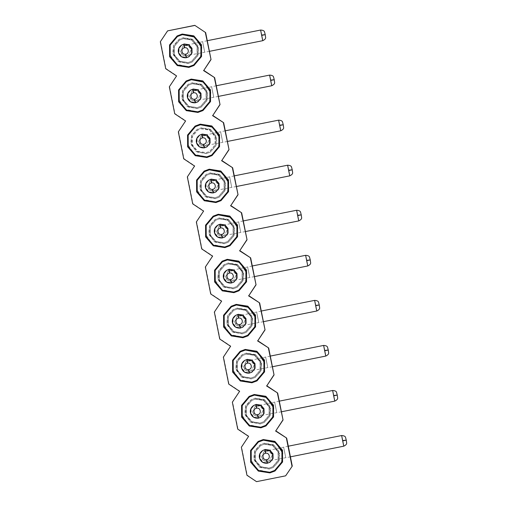 <?xml version="1.0" encoding="UTF-8"?>
<svg xmlns="http://www.w3.org/2000/svg" width="507" height="507" viewBox="0 0 507 507"><rect width="100%" height="100%" fill="white"/><g stroke="black" fill="none" stroke-linecap="round" stroke-linejoin="round"><path stroke-width="0.38" stroke-dasharray="2.54 1.9" d="M256.536 481.65L247.213 475.116L241.617 447.085L248.855 436.235L237.998 428.992L232.612 402.032L239.849 391.176L228.999 383.938L223.612 356.979L230.85 346.123L219.994 338.885L214.607 311.925L221.844 301.069L210.988 293.832L205.601 266.866L212.845 256.016L201.989 248.772L196.602 221.812L203.839 210.956L192.983 203.719L187.596 176.759L194.834 165.903L183.984 158.666L178.597 131.7L185.835 120.85L174.978 113.606L169.592 86.646L176.829 75.79L165.979 68.553L160.586 41.593L167.83 30.737M285.885 475.686L256.796 481.504M193.985 65.485L201.596 56.473L201.526 44.73L193.87 35.832L182.273 34.013L177.146 35.94M203.015 110.526L210.595 101.527L210.532 89.783L202.87 80.886L191.272 79.073L186.145 80.993M212.015 155.579L219.601 146.58L219.531 134.843L211.875 125.945L200.278 124.126L195.151 126.053M221.02 200.633L228.6 191.633L228.537 179.896L220.881 170.998L209.277 169.18L204.15 171.106M230.02 245.692L237.606 236.693L237.536 224.95L229.88 216.052L218.283 214.239L213.155 216.159M239.025 290.745L246.605 281.746L246.541 270.009L238.886 261.105L227.282 259.292L222.155 261.219M248.024 335.799L255.61 326.8L255.547 315.062L247.885 306.165L236.287 304.346L231.16 306.272M257.03 380.858L264.616 371.859L264.546 360.116L256.891 351.218L245.293 349.399L240.166 351.326M266.004 425.924L273.615 416.912L273.552 405.169L265.89 396.271L254.292 394.459L249.165 396.379M275.035 470.965L282.621 461.966L282.551 450.229L274.895 441.331L263.298 439.512L258.196 441.42M188.382 63.432L192.318 61.962L198.142 55.029L198.091 45.972L192.185 39.109L183.242 37.708L179.307 39.185L173.476 46.112L173.527 55.168L179.434 62.031L188.382 63.432M197.381 108.485L201.317 107.015L207.148 100.082L207.097 91.032L201.19 84.168L192.242 82.768L188.306 84.238L182.482 91.165L182.533 100.221L188.439 107.085L197.381 108.485M206.387 153.539L210.323 152.068L216.147 145.141L216.096 136.085L210.19 129.222L201.247 127.821L197.312 129.291L191.481 136.225L191.532 145.281L197.438 152.144L206.387 153.539M215.386 198.598L219.322 197.122L225.152 190.195L225.102 181.138L219.195 174.275L210.247 172.874L206.317 174.351L200.487 181.278L200.538 190.334L206.444 197.198L215.386 198.598M224.392 243.652L228.327 242.181L234.158 235.248L234.107 226.198L228.201 219.335L219.252 217.934L215.317 219.404L209.486 226.331L209.537 235.387L215.443 242.251L224.392 243.652M233.397 288.705L237.327 287.235L243.157 280.308L243.107 271.251L237.2 264.388L228.258 262.987L224.322 264.458L218.492 271.391L218.542 280.441L224.449 287.304L233.397 288.705M242.397 333.764L246.332 332.288L252.163 325.361L252.112 316.305L246.206 309.441L237.257 308.041L233.321 309.517L227.497 316.444L227.548 325.5L233.454 332.364L242.397 333.764M251.402 378.818L255.338 377.347L261.162 370.414L261.111 361.358L255.205 354.494L246.263 353.1L242.327 354.57L236.496 361.497L236.547 370.554L242.454 377.417L251.402 378.818M260.402 423.871L264.337 422.401L270.168 415.474L270.117 406.418L264.21 399.554L255.262 398.153L251.326 399.624L245.502 406.557L245.553 415.607L251.459 422.47L260.402 423.871M269.407 468.931L273.343 467.454L279.167 460.527L279.116 451.471L273.21 444.607L264.267 443.207L260.332 444.677L254.501 451.61L254.552 460.667L260.459 467.53L269.407 468.931M183.122 37.778L192.971 39.73L198.554 48.07L197.717 55.871L192.197 62.025L188.262 63.495L178.413 61.55L172.83 53.21L173.667 45.402L179.186 39.248L183.122 37.778L179.174 39.261L173.654 45.415L172.817 53.216L178.407 61.556L188.249 63.508L192.185 62.031L197.705 55.878L198.541 48.076L192.958 39.736L183.109 37.784M192.128 82.831L201.97 84.783L207.553 93.123L206.723 100.925L201.203 107.078L197.267 108.555L187.419 106.603L181.836 98.263L182.672 90.461L188.192 84.308L192.128 82.831L188.179 84.314L182.659 90.468L181.823 98.269L187.406 106.609L197.255 108.561L201.19 107.091L206.71 100.937L207.54 93.13L201.957 84.789L192.115 82.837M201.127 127.891L210.975 129.836L216.559 138.177L215.722 145.984L210.202 152.138L206.267 153.608L196.424 151.656L190.841 143.316L191.671 135.515L197.191 129.361L201.127 127.891L197.179 129.367L191.659 135.521L190.828 143.323L196.412 151.669L206.254 153.615L210.19 152.144L215.709 145.991L216.546 138.189L210.963 129.843L201.114 127.897M210.132 172.944L219.981 174.896L225.564 183.236L224.728 191.038L219.208 197.191L215.272 198.662L205.424 196.716L199.84 188.376L200.677 180.568L206.197 174.414L210.132 172.944L206.184 174.421L200.664 180.574L199.828 188.382L205.411 196.722L215.26 198.668L219.195 197.198L224.715 191.044L225.552 183.242L219.968 174.902L210.12 172.95M219.132 217.997L228.98 219.949L234.564 228.289L233.727 236.091L228.207 242.245L224.271 243.721L214.429 241.769L208.846 233.429L209.683 225.628L215.202 219.474L219.132 217.997L215.19 219.48L209.67 225.634L208.833 233.435L214.417 241.776L224.259 243.728L228.194 242.251L233.714 236.097L234.551 228.296L228.968 219.956L219.119 218.004M228.137 263.057L237.986 265.003L243.569 273.343L242.733 281.151L237.213 287.304L233.277 288.775L223.429 286.823L217.845 278.482L218.682 270.681L224.202 264.527L228.137 263.057M237.143 308.11L246.985 310.056L252.568 318.402L251.738 326.204L246.212 332.358L242.283 333.828L232.434 331.882L226.851 323.536L227.687 315.734L233.207 309.581L237.143 308.11M246.142 353.164L255.991 355.115L261.574 363.456L260.737 371.257L255.217 377.411L251.282 378.887L241.44 376.935L235.85 368.595L236.687 360.788L242.207 354.634L246.142 353.164M255.148 398.217L264.99 400.169L270.573 408.509L269.743 416.31L264.223 422.47L260.287 423.941L250.439 421.989L244.856 413.649L245.692 405.847L251.212 399.693L255.148 398.217L251.199 399.7L245.68 405.853L244.843 413.655L250.426 421.995L260.275 423.947L264.21 422.477L269.73 416.323L270.561 408.515L264.977 400.175L255.135 398.229M264.147 443.276L273.995 445.222L279.579 453.562L278.742 461.37L273.222 467.524L269.287 468.994L259.445 467.042L253.861 458.702L254.691 450.9L260.211 444.747L264.147 443.276L260.205 444.753L254.679 450.907L253.849 458.708L259.432 467.055L269.274 469L273.21 467.53L278.73 461.376L279.566 453.575L273.983 445.228L264.134 443.283M177.482 36.472L170.593 44.16L169.547 53.9L176.518 64.307L188.807 66.74L193.725 64.902M186.487 81.532L179.592 89.213L178.553 98.954L185.524 109.366L197.812 111.8L202.724 109.962M195.487 126.585L188.598 134.266L187.552 144.007L194.523 154.42L206.818 156.853L211.73 155.015M204.492 171.639L197.603 179.32L196.558 189.06L203.529 199.473L215.817 201.906L220.729 200.069M213.491 216.698L206.603 224.379L205.563 234.12L212.528 244.532L224.823 246.966L229.734 245.128M222.497 261.751L215.608 269.432L214.562 279.173L221.534 289.586L233.822 292.019L238.734 290.181M231.503 306.805L224.607 314.486L223.568 324.227L230.539 334.639L242.828 337.073L247.739 335.235M240.502 351.858L233.613 359.545L232.567 369.286L239.538 379.692L251.833 382.132L256.745 380.288M249.507 396.918L242.612 404.599L241.573 414.339L248.544 424.752L260.832 427.186L265.744 425.348M258.507 441.971L251.618 449.652L250.578 459.393L257.543 469.805L269.838 472.239L274.75 470.401M188.103 62.602L191.766 61.233L197.191 54.781L197.147 46.352L191.646 39.958L183.319 38.659L179.655 40.028L174.224 46.479L174.275 54.908L179.77 61.296L188.103 62.602M197.103 107.655L200.766 106.286L206.197 99.835L206.146 91.406L200.645 85.018L192.318 83.712L188.655 85.081L183.23 91.533L183.274 99.961L188.775 106.356L197.103 107.655L200.867 106.229L206.298 99.778L206.248 91.349L200.747 84.954L192.419 83.655L188.756 85.024L183.331 91.475L183.376 99.904L188.877 106.299L197.204 107.598M206.108 152.715L209.771 151.34L215.196 144.888L215.152 136.459L209.651 130.071L201.323 128.765L197.66 130.134L192.229 136.586L192.28 145.021L197.781 151.409L206.108 152.715L209.873 151.282L215.298 144.831L215.253 136.402L209.752 130.014L201.425 128.708L197.762 130.077L192.33 136.529L192.381 144.958L197.882 151.352L206.21 152.658M215.107 197.768L218.77 196.399L224.202 189.948L224.151 181.512L218.656 175.124L210.323 173.819L206.66 175.194L201.235 181.645L201.285 190.074L206.78 196.463L215.107 197.768L218.872 196.342L224.303 189.891L224.252 181.455L218.758 175.067L210.424 173.762L206.761 175.137L201.336 181.588L201.387 190.017L206.881 196.405L215.209 197.711M224.113 242.821L227.776 241.452L233.201 235.001L233.157 226.572L227.656 220.177L219.328 218.878L215.665 220.247L210.24 226.699L210.285 235.128L215.786 241.522L224.113 242.821L227.877 241.395L233.302 234.944L233.258 226.515L227.757 220.12L219.43 218.821L215.767 220.19L210.342 226.642L210.386 235.071L215.887 241.459L224.214 242.764M233.119 287.881L236.782 286.506L242.207 280.054L242.156 271.625L236.661 265.237L228.334 263.932L224.664 265.3L219.239 271.752L219.29 280.187L224.785 286.575L233.119 287.881L236.883 286.449L242.308 279.997L242.257 271.568L236.763 265.18L228.435 263.874L224.766 265.243L219.341 271.695L219.392 280.124L224.886 286.518L233.22 287.818M242.118 332.934L245.781 331.565L251.212 325.114L251.161 316.679L245.661 310.29L237.333 308.985L233.67 310.36L228.245 316.812L228.289 325.241L233.79 331.629L242.118 332.934M251.123 377.988L254.787 376.619L260.211 370.167L260.167 361.738L254.666 355.344L246.339 354.044L242.676 355.413L237.244 361.865L237.295 370.294L242.796 376.682L251.123 377.988M260.123 423.041L263.786 421.672L269.217 415.22L269.166 406.791L263.672 400.403L255.338 399.098L251.675 400.467L246.25 406.918L246.294 415.347L251.795 421.742L260.123 423.041M269.128 468.1L272.791 466.725L278.216 460.274L278.172 451.845L272.671 445.457L264.343 444.151L260.68 445.52L255.255 451.971L255.3 460.407L260.801 466.795L269.128 468.1M188.205 62.545L191.868 61.176L197.293 54.724L197.248 46.289L191.747 39.901L183.42 38.595L179.757 39.971L174.326 46.422L174.376 54.851L179.871 61.239L188.205 62.545M242.219 332.877L245.882 331.502L251.314 325.05L251.263 316.622L245.762 310.233L237.434 308.928L233.771 310.297L228.346 316.748L228.391 325.183L233.892 331.572L242.219 332.877M251.225 377.93L254.888 376.562L260.313 370.11L260.268 361.675L254.768 355.287L246.44 353.981L242.777 355.356L237.346 361.808L237.396 370.237L242.897 376.625L251.225 377.93M260.224 422.984L263.887 421.615L269.318 415.163L269.268 406.734L263.773 400.34L255.439 399.041L251.776 400.41L246.351 406.861L246.396 415.29L251.897 421.685L260.224 422.984M269.23 468.043L272.893 466.668L278.318 460.217L278.273 451.788L272.772 445.399L264.445 444.094L260.782 445.463L255.357 451.914L255.401 460.35L260.902 466.738L269.23 468.043M188.959 56.689L186.899 57.462L182.235 56.74L179.129 53.178L179.06 48.463L181.728 44.99M197.964 101.742L195.898 102.515L191.234 101.793L188.135 98.238L188.059 93.516L190.727 90.043M206.964 146.802L204.904 147.569L200.24 146.853L197.141 143.291L197.065 138.569L199.733 135.096M215.969 191.855L213.903 192.628L209.239 191.906L206.14 188.344L206.07 183.629L208.732 180.156M224.969 236.908L222.909 237.682L218.244 236.959L215.145 233.404L215.069 228.682L218.149 224.969M233.974 281.962L231.914 282.735L227.25 282.012L224.145 278.457L224.075 273.736L226.737 270.263M242.98 327.021L240.914 327.788L236.249 327.072L233.15 323.51L233.074 318.789L235.742 315.322M251.979 372.075L249.919 372.848L245.255 372.125L242.15 368.564L242.08 363.849L244.748 360.376M260.985 417.128L258.919 417.901L254.254 417.179L251.155 413.623L251.079 408.902L253.747 405.429M269.984 462.188L267.924 462.954L263.26 462.238L260.161 458.677L260.085 453.955L262.753 450.482M186.887 55.884L188.591 55.231L191.145 49.502C190.188 46.327 188.059 44.914 184.763 45.243L183.059 45.896L180.505 51.625C181.468 54.794 183.591 56.214 186.887 55.884M195.892 100.937L197.597 100.285L200.151 94.555C199.188 91.387 197.058 89.967 193.763 90.297L192.064 90.949L189.504 96.679C190.467 99.847 192.597 101.267 195.892 100.937M204.891 145.997L206.596 145.344L209.15 139.609C208.193 136.44 206.064 135.02 202.768 135.35L201.064 136.003L198.51 141.738C199.473 144.907 201.596 146.327 204.891 145.997M213.897 191.05L215.602 190.398L218.156 184.662C217.192 181.493 215.063 180.074 211.768 180.41L210.069 181.062L207.515 186.791C208.472 189.96 210.601 191.38 213.897 191.05M222.903 236.104L224.601 235.451L227.155 229.722C226.198 226.553 224.069 225.133 220.773 225.463L219.068 226.116L216.514 231.845C217.478 235.014 219.607 236.433 222.903 236.104M231.902 281.157L233.607 280.504L236.161 274.775C235.197 271.606 233.074 270.187 229.779 270.516L228.074 271.169L225.52 276.904C226.477 280.073 228.606 281.493 231.902 281.157M240.907 326.216L242.612 325.564L245.166 319.828C244.203 316.66 242.073 315.24 238.778 315.569L237.073 316.222L234.519 321.958C235.482 325.126 237.612 326.546 240.907 326.216M249.907 371.27L251.611 370.617L254.165 364.888C253.208 361.719 251.079 360.3 247.784 360.629L246.079 361.282L243.525 367.011C244.488 370.18 246.611 371.599 249.907 371.27M258.912 416.323L260.617 415.67L263.171 409.941C262.208 406.772 260.078 405.353 256.783 405.682L255.084 406.335L252.524 412.064C253.487 415.239 255.617 416.659 258.912 416.323M267.911 461.383L269.616 460.73L272.17 454.994C271.213 451.826 269.084 450.406 265.788 450.736L264.084 451.388L261.53 457.124C262.493 460.293 264.622 461.712 267.911 461.383M261.593 35.072C260.3 28.487 260.338 28.582 261.707 35.351L265.256 34.755M270.599 80.125C269.306 73.547 269.337 73.635 270.713 80.404L274.262 79.808M279.598 125.178C278.305 118.6 278.343 118.695 279.712 125.457L283.267 124.861M288.603 170.232C287.311 163.653 287.349 163.748 288.717 170.51L292.266 169.915M297.603 215.291C296.31 208.713 296.348 208.802 297.717 215.57L301.272 214.974M306.608 260.345C305.315 253.766 305.353 253.861 306.722 260.623L310.271 260.028M315.614 305.398C314.315 298.819 314.353 298.915 315.728 305.677L319.277 305.081M324.613 350.457C323.32 343.873 323.358 343.968 324.727 350.736L328.276 350.141M333.619 395.511C332.326 388.932 332.364 389.021 333.733 395.79L337.282 395.194M342.618 440.564C341.325 433.986 341.363 434.081 342.732 440.843L346.287 440.247M255.072 398.261L264.92 400.213L270.504 408.553L269.667 416.355L264.147 422.508L260.211 423.979L250.369 422.033L244.786 413.693L245.616 405.885L251.136 399.731L255.072 398.261M255.313 399.11L251.649 400.486L246.218 406.937L246.269 415.366L251.77 421.754L260.097 423.06L263.76 421.691L269.185 415.239L269.141 406.804L263.64 400.416L255.313 399.11M260.034 423.092L263.697 421.723L269.128 415.271L269.078 406.842L263.577 400.454L255.249 399.148L251.586 400.517L246.161 406.969L246.206 415.398L251.706 421.792L260.034 423.092M251.269 378.894L255.205 377.417L260.725 371.263L261.561 363.462L255.978 355.122L246.129 353.17L242.194 354.647L236.674 360.8L235.844 368.602L241.427 376.942L251.269 378.894M246.072 353.208L255.915 355.154L261.498 363.494L260.668 371.301L255.141 377.455L251.212 378.925L241.364 376.974L235.78 368.633L236.617 360.832L242.137 354.678L246.072 353.208M246.307 354.057L242.644 355.426L237.219 361.878L237.263 370.313L242.764 376.701L251.092 378.007L254.755 376.631L260.186 370.18L260.135 361.751L254.634 355.363L246.307 354.057M251.035 378.038L254.698 376.669L260.123 370.218L260.078 361.789L254.577 355.394L246.25 354.095L242.587 355.464L237.156 361.916L237.206 370.344L242.701 376.733L251.035 378.038M242.27 333.834L246.199 332.364L251.726 326.21L252.556 318.409L246.972 310.069L237.13 308.117L233.195 309.587L227.675 315.741L226.838 323.548L232.421 331.889L242.27 333.834M237.067 308.148L246.915 310.1L252.499 318.44L251.662 326.242L246.142 332.402L242.207 333.872L232.358 331.92L226.775 323.58L227.611 315.779L233.131 309.625L237.067 308.148M237.308 309.004L233.645 310.373L228.213 316.824L228.264 325.253L233.759 331.648L242.093 332.947L245.756 331.578L251.18 325.126L251.136 316.698L245.635 310.309L237.308 309.004L233.581 310.411L228.156 316.862L228.201 325.291L233.702 331.679L242.029 332.985L245.692 331.616L251.117 325.164L251.073 316.729L245.572 310.341L237.244 309.036M233.264 288.781L237.2 287.311L242.72 281.157L243.556 273.349L237.973 265.009L228.125 263.063L224.189 264.534L218.669 270.687L217.833 278.489L223.416 286.829L233.264 288.781M228.068 263.095L237.91 265.047L243.493 273.387L242.657 281.189L237.137 287.342L233.201 288.819L223.359 286.867L217.776 278.527L218.612 270.719L224.132 264.565L228.068 263.095M228.302 263.951L224.639 265.319L219.214 271.771L219.258 280.2L224.759 286.588L233.087 287.894L236.75 286.525L242.175 280.073L242.131 271.644L236.63 265.25L228.302 263.951L224.576 265.351L219.151 271.803L219.201 280.238L224.696 286.626L233.024 287.932L236.693 286.556L242.118 280.105L242.067 271.676L236.573 265.288L228.239 263.982M219.062 218.042L228.911 219.987L234.494 228.334L233.657 236.135L228.137 242.289L224.202 243.759L214.353 241.814L208.77 233.467L209.606 225.666L215.126 219.512L219.062 218.042M219.297 218.891L215.633 220.266L210.209 226.718L210.259 235.147L215.754 241.535L224.081 242.84L227.751 241.471L233.176 235.02L233.125 226.585L227.63 220.196L219.297 218.891L215.576 220.298L210.152 226.749L210.196 235.178L215.697 241.573L224.024 242.872L227.687 241.503L233.112 235.052L233.068 226.623L227.567 220.228L219.239 218.929M210.056 172.988L219.905 174.934L225.488 183.274L224.652 191.082L219.132 197.236L215.196 198.706L205.354 196.754L199.771 188.414L200.601 180.612L206.121 174.459L210.056 172.988M210.297 173.838L206.634 175.207L201.209 181.658L201.254 190.093L206.755 196.482L215.082 197.787L218.745 196.412L224.17 189.96L224.126 181.531L218.625 175.143L210.297 173.838L206.571 175.245L201.146 181.696L201.19 190.125L206.691 196.513L215.019 197.819L218.682 196.45L224.113 189.998L224.062 181.563L218.568 175.175L210.234 173.869M201.057 127.929L210.899 129.881L216.483 138.221L215.652 146.022L210.132 152.176L206.197 153.653L196.348 151.701L190.765 143.361L191.602 135.559L197.122 129.405L201.057 127.929M206.019 152.765L209.683 151.39L215.107 144.939L215.063 136.51L209.562 130.122L201.235 128.816L197.572 130.185L192.14 136.637L192.191 145.072L197.692 151.46L206.019 152.765L209.74 151.359L215.171 144.907L215.12 136.478L209.625 130.084L201.292 128.784L197.629 130.153L192.204 136.605L192.248 145.034L197.749 151.428L206.076 152.727M192.052 82.875L201.9 84.827L207.483 93.168L206.647 100.969L201.127 107.123L197.191 108.593L187.349 106.647L181.76 98.307L182.596 90.5L188.116 84.346L192.052 82.875M192.292 83.725L188.629 85.1L183.198 91.552L183.249 99.98L188.75 106.369L197.077 107.674L200.74 106.305L206.165 99.854L206.121 91.418L200.62 85.03L192.292 83.725L188.566 85.132L183.141 91.583L183.185 100.012L188.686 106.407L197.014 107.706L200.677 106.337L206.108 99.885L206.057 91.456L200.557 85.068L192.229 83.763M183.052 37.822L192.894 39.768L198.478 48.108L197.648 55.916L192.121 62.069L188.192 63.54L178.344 61.588L172.76 53.248L173.597 45.446L179.117 39.293L183.052 37.822M183.287 38.671L179.624 40.04L174.199 46.492L174.243 54.927L179.744 61.315L188.072 62.621L191.735 61.246L197.166 54.794L197.115 46.365L191.614 39.977L183.287 38.671L179.567 40.078L174.135 46.53L174.186 54.959L179.681 61.347L188.015 62.653L191.678 61.284L197.103 54.832L197.052 46.403L191.557 40.009L183.23 38.709M264.077 443.314L273.919 445.266L279.503 453.607L278.673 461.408L273.153 467.562L269.217 469.038L259.369 467.086L253.785 458.746L254.622 450.945L260.142 444.791L264.077 443.314M264.312 444.17L260.649 445.539L255.224 451.991L255.268 460.419L260.769 466.814L269.097 468.113L272.76 466.744L278.191 460.293L278.14 451.864L272.646 445.469L264.312 444.17M269.04 468.151L272.703 466.776L278.128 460.324L278.083 451.895L272.582 445.507L264.255 444.202L260.592 445.577L255.16 452.029L255.211 460.457L260.712 466.846L269.04 468.151M186.899 57.462L186.481 57.697M195.898 102.515L195.487 102.756M204.904 147.569L204.486 147.81M222.909 237.682L222.491 237.916M180.53 51.613L183.642 55.504L188.623 55.212L191.177 49.483L188.065 45.592L183.084 45.877L180.53 51.613M189.536 96.666L192.647 100.557L197.622 100.272L200.176 94.536L197.065 90.645L192.09 90.93L189.536 96.666M198.535 141.719L201.653 145.61L206.628 145.325L209.182 139.596L206.07 135.699L201.095 135.99L198.535 141.719M207.54 186.772L210.652 190.67L215.627 190.379L218.181 184.649L215.069 180.758L210.094 181.043L207.54 186.772M216.546 231.832L219.658 235.723L224.633 235.438L227.187 229.703L224.075 225.811L219.1 226.097L216.546 231.832M225.545 276.885L228.657 280.777L233.632 280.491L236.192 274.756L233.074 270.865L228.099 271.156L225.545 276.885M234.551 321.939L237.663 325.836L242.638 325.545L245.192 319.816L242.08 315.918L237.105 316.21L234.551 321.939M243.55 366.998L246.662 370.89L251.643 370.598L254.197 364.869L251.085 360.978L246.104 361.263L243.55 366.998M252.556 412.052L255.667 415.943L260.642 415.658L263.196 409.922L260.085 406.031L255.11 406.316L252.556 412.052M261.561 457.105L264.673 461.002L269.648 460.711L272.202 454.982L269.09 451.084L264.115 451.376L261.561 457.105M203.706 46.936C205.056 53.812 205.043 53.824 203.649 46.967C202.299 40.091 202.318 40.085 203.706 46.936C205.056 53.812 205.043 53.824 203.649 46.967C202.299 40.091 202.318 40.085 203.706 46.936M212.706 91.995C214.062 98.865 214.043 98.878 212.655 92.02C211.299 85.151 211.318 85.138 212.706 91.995C214.062 98.865 214.043 98.878 212.655 92.02C211.299 85.151 211.318 85.138 212.706 91.995M221.711 137.048C223.067 143.925 223.048 143.931 221.66 137.08C220.304 130.204 220.323 130.191 221.711 137.048C223.067 143.925 223.048 143.931 221.66 137.08C220.304 130.204 220.323 130.191 221.711 137.048M230.71 182.102C232.067 188.978 232.048 188.991 230.66 182.133C229.31 175.257 229.322 175.251 230.71 182.102C232.067 188.978 232.048 188.991 230.66 182.133C229.31 175.257 229.322 175.251 230.71 182.102M239.716 227.161C241.072 234.031 241.053 234.044 239.665 227.187C238.309 220.311 238.328 220.304 239.716 227.161C241.072 234.031 241.053 234.044 239.665 227.187C238.309 220.311 238.328 220.304 239.716 227.161M248.722 272.215C250.071 279.091 250.059 279.097 248.664 272.246C247.315 265.37 247.327 265.357 248.722 272.215C250.071 279.091 250.059 279.097 248.664 272.246C247.315 265.37 247.327 265.357 248.722 272.215M257.721 317.268C259.077 324.144 259.058 324.15 257.67 317.3C256.314 310.423 256.333 310.411 257.721 317.268C259.077 324.144 259.058 324.15 257.67 317.3C256.314 310.423 256.333 310.411 257.721 317.268M266.726 362.321C268.076 369.197 268.064 369.21 266.676 362.353C265.319 355.477 265.338 355.47 266.726 362.321C268.076 369.197 268.064 369.21 266.676 362.353C265.319 355.477 265.338 355.47 266.726 362.321M275.726 407.381C277.082 414.257 277.063 414.263 275.675 407.406C274.319 400.536 274.338 400.524 275.726 407.381C277.082 414.257 277.063 414.263 275.675 407.406C274.319 400.536 274.338 400.524 275.726 407.381M284.731 452.434C286.087 459.31 286.068 459.317 284.68 452.466C283.324 445.59 283.343 445.577 284.731 452.434C286.087 459.31 286.068 459.317 284.68 452.466C283.324 445.59 283.343 445.577 284.731 452.434M261.656 35.376C263.025 42.144 263.063 42.239 261.77 35.655M270.656 80.436C272.031 87.198 272.069 87.293 270.77 80.714M279.661 125.489C281.03 132.251 281.068 132.346 279.775 125.768M288.667 170.542C290.036 177.311 290.074 177.399 288.781 170.821M297.666 215.595C299.035 222.364 299.073 222.459 297.78 215.881M306.672 260.655C308.041 267.417 308.079 267.512 306.786 260.934M315.671 305.708C317.046 312.477 317.084 312.565 315.785 305.987M324.676 350.762C326.045 357.53 326.083 357.625 324.791 351.04M333.682 395.821C335.051 402.583 335.089 402.678 333.79 396.1M342.681 440.875C344.05 447.643 344.088 447.732 342.795 441.153M218.156 224.969L217.737 225.209M209.391 51.346L188.515 55.276M207.268 40.699L183.135 45.852M218.397 96.4L197.521 100.329M216.267 85.759L192.134 90.905M227.396 141.453L206.52 145.382M225.273 130.812L201.14 135.958M236.401 186.513L215.526 190.442M234.272 175.866L210.145 181.018M245.401 231.566L224.531 235.495M243.278 220.925L219.144 226.071M254.406 276.619L233.531 280.548M252.277 265.979L228.15 271.125M263.412 321.679L242.536 325.608M261.282 311.032L237.149 316.184M272.411 366.732L251.535 370.661M270.288 356.085L246.155 361.238M281.417 411.785L260.541 415.715M279.287 401.145L255.154 406.291M290.416 456.839L269.54 460.774M288.293 446.198L264.16 451.344"/><path stroke-width="0.76" d="M285.625 475.839L256.536 481.65L246.953 475.262L241.357 447.237L248.595 436.381L237.739 429.144L232.352 402.184L239.589 391.328L228.739 384.091L223.353 357.124L230.59 346.275L219.734 339.031L214.347 312.071L221.584 301.215L210.728 293.978L205.341 267.018L212.585 256.162L201.729 248.924L196.342 221.958L203.58 211.108L192.723 203.865L187.337 176.905L194.574 166.049L183.724 158.811L178.337 131.852L185.575 120.996L174.719 113.758L169.332 86.792L176.569 75.942L165.719 68.705L160.326 41.739L167.57 30.883L194.789 25.35L205.646 32.587L211.032 59.553L203.795 70.403L214.645 77.647L220.032 104.607L212.794 115.463L223.65 122.7L229.037 149.66L221.8 160.516L232.65 167.754L238.043 194.72L230.799 205.569L241.655 212.807L247.042 239.773L239.805 250.623L250.661 257.867L256.048 284.826L248.81 295.682L259.66 302.92L265.047 329.88L257.81 340.736L268.666 347.973L274.053 374.939L266.815 385.789L277.665 393.033L283.052 419.992L275.814 430.849L286.67 438.086L292.273 466.11L285.625 475.839L292.273 466.11M205.646 32.587L194.789 25.35M205.386 32.74L211.032 59.553M210.773 59.699L203.795 70.403M203.535 70.555L214.645 77.647M214.385 77.793L220.032 104.607M219.772 104.753L212.794 115.463M212.534 115.609L223.65 122.7M223.391 122.846L229.037 149.66M228.777 149.812L221.8 160.516M221.54 160.662L232.65 167.754M232.39 167.906L238.043 194.72M237.783 194.865L230.799 205.569M230.539 205.722L241.655 212.807M241.395 212.959L247.042 239.773M246.782 239.919L239.805 250.623M239.545 250.775L250.661 257.867M250.401 258.012L256.048 284.826M255.788 284.978L248.81 295.682M248.544 295.828L259.66 302.92M259.4 303.066L265.047 329.88M264.787 330.032L257.81 340.736M257.55 340.888L268.666 347.973M268.406 348.125L274.053 374.939M273.793 375.085L266.815 385.789M266.555 385.941L277.665 393.033M277.405 393.178L283.052 419.992M282.792 420.138L275.814 430.849M275.555 430.994L286.67 438.086M286.411 438.232L292.013 466.263M177.146 35.94L169.604 44.933L169.68 56.664L177.342 65.555L188.934 67.361L194.01 65.473M182.216 34.045L193.82 35.864L201.475 44.762L201.539 56.499L193.985 65.485L188.883 67.393L177.285 65.58L169.623 56.676L169.56 44.939L177.114 35.953L182.216 34.045M186.145 80.993L178.61 89.986L178.686 101.717L186.342 110.608L197.939 112.421L203.015 110.526M191.221 79.098L202.819 80.917L210.475 89.815L210.544 101.558L202.984 110.539L197.882 112.446L186.284 110.634L178.629 101.736L178.565 89.993L186.12 81.012L191.221 79.098M195.151 126.053L187.609 135.039L187.691 146.776L195.347 155.662L206.938 157.474L212.015 155.579M200.227 124.158L211.825 125.97L219.48 134.868L219.544 146.612L211.989 155.592L206.888 157.506L195.29 155.687L187.628 146.789L187.565 135.052L195.125 126.066L200.227 124.158M204.15 171.106L196.615 180.099L196.691 191.83L204.353 200.715L215.944 202.527L221.02 200.633M209.226 169.211L220.824 171.024L228.486 179.928L228.549 191.665L220.995 200.652L215.893 202.559L204.289 200.747L196.634 191.842L196.57 180.105L204.125 171.119L209.226 169.211M213.155 216.159L205.614 225.152L205.696 236.883L213.352 245.775L224.943 247.587L230.02 245.692M218.232 214.265L229.829 216.083L237.485 224.981L237.555 236.718L229.994 245.705L224.893 247.612L213.295 245.8L205.639 236.902L205.569 225.159L213.13 216.178L218.232 214.265M222.155 261.219L214.619 270.206L214.695 281.936L222.358 290.828L233.949 292.64L239.025 290.745M227.231 259.324L238.829 261.137L246.491 270.035L246.554 281.778L239 290.758L233.898 292.672L222.3 290.853L214.638 281.955L214.575 270.212L222.129 261.232L227.231 259.324M231.16 306.272L223.619 315.259L223.701 326.996L231.357 335.881L242.954 337.694L248.024 335.799M236.237 304.377L247.834 306.19L255.49 315.094L255.56 326.831L247.999 335.818L242.897 337.725L231.3 335.907L223.644 327.009L223.574 315.272L231.135 306.285L236.237 304.377M240.166 351.326L232.624 360.319L232.7 372.049L240.362 380.941L251.954 382.747L257.03 380.858M245.236 349.431L256.84 351.25L264.496 360.147L264.559 371.885L257.005 380.871L251.903 382.779L240.305 380.966L232.643 372.068L232.58 360.325L240.134 351.338L245.236 349.431M249.165 396.379L241.63 405.372L241.706 417.103L249.368 425.994L260.959 427.807L266.036 425.912M254.241 394.484L265.839 396.303L273.501 405.201L273.565 416.944L266.004 425.924L260.902 427.832L249.305 426.019L241.649 417.122L241.585 405.378L249.14 396.398L254.241 394.484M258.145 441.451L263.247 439.544L274.845 441.356L282.5 450.254L282.57 461.997L275.009 470.984L269.908 472.892L258.31 471.073L250.654 462.175L250.585 450.438L258.145 441.451L250.629 450.425L250.712 462.162L258.367 471.047L269.958 472.86L275.035 470.965M194.53 25.496L167.57 30.883M193.668 64.934L200.614 57.221L201.653 47.481L194.688 37.068L182.393 34.634L177.431 36.504L170.156 45.155L170.219 56.454L177.589 65.023L188.756 66.772L193.668 64.934L200.943 56.283L200.88 44.984L193.509 36.415L182.343 34.666L177.431 36.504M202.673 109.987L209.613 102.281L210.659 92.54L203.687 82.128L191.399 79.694L186.437 81.557L179.155 90.208L179.225 101.514L186.595 110.082L197.762 111.825L202.673 109.987L209.949 101.343L209.885 90.037L202.515 81.469L191.348 79.719L186.437 81.557M211.673 155.047L218.618 147.334L219.658 137.593L212.693 127.181L200.398 124.747L195.436 126.617L188.16 135.268L188.224 146.567L195.594 155.136L206.761 156.885L211.673 155.047L218.954 146.396L218.891 135.09L211.514 126.522L200.347 124.779L195.436 126.617M220.678 200.1L227.624 192.387L228.663 182.647L221.692 172.234L209.404 169.801L204.441 171.67L197.166 180.321L197.229 191.621L204.6 200.189L215.767 201.938L220.678 200.1L227.954 191.45L227.89 180.15L220.52 171.581L209.353 169.832L204.441 171.67M229.684 245.154L236.623 237.441L237.669 227.7L230.698 217.294L218.403 214.86L213.441 216.723L206.165 225.374L206.229 236.68L213.605 245.249L224.772 246.991L229.684 245.154L236.959 236.503L236.896 225.203L229.519 216.635L218.352 214.886L213.441 216.723M238.683 290.213L245.629 282.5L246.668 272.76L239.697 262.347L227.409 259.914L222.446 261.783L215.171 270.427L215.234 281.734L222.605 290.302L233.771 292.051L238.683 290.213L245.958 281.562L245.895 270.256L238.524 261.688L227.358 259.945L222.446 261.783M247.689 335.266L254.628 327.554L255.674 317.813L248.703 307.4L236.414 304.967L231.446 306.836L224.17 315.487L224.233 326.787L231.61 335.355L242.777 337.104L247.689 335.266L254.964 326.616L254.901 315.316L247.53 306.748L236.357 304.999L231.446 306.836M256.688 380.32L263.634 372.607L264.673 362.866L257.708 352.454L245.413 350.02L240.451 351.89L233.176 360.54L233.239 371.84L240.61 380.408L251.776 382.158L256.688 380.32L263.963 371.669L263.9 360.369L256.529 351.801L245.363 350.052L240.451 351.89M265.693 425.373L272.633 417.667L273.679 407.926L266.707 397.513L254.419 395.08L249.457 396.943L242.181 405.594L242.245 416.9L249.615 425.468L260.782 427.211L265.693 425.373L272.969 416.729L272.905 405.423L265.535 396.854L254.368 395.105L249.457 396.943M274.699 470.433L281.639 462.72L282.684 452.979L275.713 442.567L263.418 440.133L258.456 442.003L251.18 450.653L251.244 461.953L258.614 470.521L269.781 472.271L274.699 470.433L281.974 461.782L281.911 450.476L274.534 441.914L263.367 440.165L258.456 442.003M184.098 44.16L184.624 47.747C188.655 46.929 189.821 53.558 185.752 54.16L186.481 57.697L188.642 56.866L191.602 53.286L191.608 48.64L188.655 45.053L184.098 44.16L181.626 45.047L178.667 48.628L178.66 53.273L181.614 56.86L186.17 57.754C181.988 57.944 179.377 56.017 178.337 51.974C177.982 49.078 179.117 46.745 181.728 44.99L184.206 43.982L188.87 44.698L191.969 48.26L192.045 52.981L189.054 56.632L186.17 57.754L185.606 54.186C181.582 55.01 180.416 48.38 184.478 47.772L183.788 44.217L184.206 43.982M193.097 89.219L193.63 92.806C197.654 91.982 198.82 98.612 194.758 99.214L195.487 102.756L197.641 101.926L200.601 98.345L200.607 93.7L197.66 90.113L193.097 89.219L190.632 90.1L187.672 93.681L187.666 98.326L190.613 101.913L195.176 102.807C190.987 102.997 188.376 101.07 187.337 97.027C186.988 94.131 188.116 91.805 190.727 90.043L193.205 89.036L197.869 89.758L200.968 93.313L201.045 98.035L198.06 101.685L195.176 102.807L194.612 99.239C190.581 100.063 189.415 93.434 193.484 92.832L192.793 89.27L193.205 89.036M202.103 134.273L202.629 137.86C206.66 137.036 207.826 143.665 203.763 144.273L204.486 147.81L206.647 146.979L209.606 143.399L209.613 138.753L206.66 135.166L202.103 134.273L199.631 135.154L196.672 138.734L196.665 143.38L199.619 146.973L204.175 147.86C199.992 148.05 197.381 146.124 196.342 142.08C195.987 139.184 197.122 136.858 199.733 135.096L202.211 134.089L206.875 134.811L209.974 138.367L210.05 143.088L207.059 146.745L204.175 147.86L203.611 144.299C199.587 145.116 198.421 138.487 202.483 137.885L201.792 134.33L202.211 134.089M211.108 179.326L211.634 182.913C215.659 182.095 216.831 188.724 212.763 189.326L213.491 192.863L215.652 192.033L218.612 188.452L218.612 183.807L215.665 180.219L211.108 179.326L208.637 180.213L205.677 183.794L205.671 188.439L208.618 192.026L213.181 192.92C208.992 193.11 206.381 191.183 205.341 187.14C204.993 184.237 206.121 181.912 208.732 180.156L211.21 179.142L215.874 179.865L218.98 183.426L219.049 188.141L216.064 191.798L213.181 192.92L212.617 189.352C208.592 190.176 207.42 183.54 211.489 182.938L210.798 179.383L211.21 179.142M218.149 224.969L220.215 224.202L224.88 224.918L227.979 228.48L228.055 233.201L225.064 236.851L222.18 237.973L221.622 234.405C217.592 235.229 216.426 228.6 220.488 227.998L219.797 224.436L220.215 224.202M229.113 269.439L229.639 273.026C233.67 272.202 234.836 278.831 230.767 279.433L231.496 282.976L233.657 282.146L236.617 278.565L236.623 273.919L233.67 270.332L229.113 269.439L226.642 270.32L223.682 273.9L223.676 278.546L226.629 282.139L231.186 283.026C227.003 283.217 224.386 281.29 223.353 277.247C222.998 274.35 224.126 272.025 226.737 270.263L229.221 269.255L233.885 269.978L236.984 273.533L237.054 278.254L234.069 281.911L231.186 283.026L230.622 279.465C226.597 280.282 225.425 273.653 229.494 273.051L228.803 269.49L229.221 269.255M240.191 328.086C236.002 328.276 233.391 326.35 232.352 322.306C232.003 319.404 233.131 317.078 235.742 315.322L238.22 314.308L242.885 315.031L245.984 318.592L246.06 323.308L243.075 326.964L240.191 328.086L239.627 324.518C235.597 325.342 234.43 318.707 238.499 318.104L237.802 314.549L235.641 315.379L232.688 318.96L232.681 323.605L235.628 327.192L240.191 328.086L242.657 327.199L245.616 323.618L245.622 318.973L242.676 315.386L238.113 314.492L238.645 318.079C242.669 317.255 243.835 323.891 239.773 324.493L240.495 328.029M249.191 373.139C245.008 373.329 242.397 371.403 241.357 367.36C241.002 364.463 242.137 362.131 244.748 360.376L247.226 359.368L251.89 360.084L254.989 363.646L255.065 368.367L252.074 372.018L249.191 373.139L248.626 369.571C244.602 370.395 243.436 363.766 247.498 363.158L246.808 359.602L244.647 360.433L241.687 364.013L241.681 368.659L244.634 372.246L249.191 373.139L251.662 372.252L254.622 368.671L254.628 364.026L251.675 360.439L247.118 359.545L247.644 363.132C251.675 362.315 252.841 368.944 248.772 369.546L249.501 373.082M258.196 418.193C254.007 418.383 251.396 416.456 250.357 412.413C250.008 409.517 251.136 407.191 253.747 405.429L256.225 404.421L260.89 405.144L263.989 408.699L264.065 413.42L261.08 417.077L258.196 418.193L257.632 414.625C253.601 415.448 252.435 408.819 256.504 408.217L255.813 404.656L253.652 405.486L250.692 409.067L250.686 413.712L253.633 417.299L258.507 418.142L260.668 417.312L263.621 413.731L263.627 409.086L260.68 405.499L256.117 404.605L256.65 408.192C260.674 407.368 261.846 413.997 257.778 414.599L258.507 418.142M267.195 463.246C263.013 463.436 260.402 461.509 259.362 457.466C259.014 454.57 260.142 452.244 262.753 450.482L265.231 449.475L269.895 450.197L272.994 453.752L273.07 458.474L270.079 462.131L267.195 463.246L266.631 459.684C262.607 460.502 261.441 453.873 265.503 453.271L264.812 449.715L262.651 450.539L259.692 454.126L259.685 458.765L262.639 462.359L267.506 463.195L269.667 462.365L272.627 458.784L272.633 454.139L269.68 450.552L265.123 449.658L265.649 453.245C269.68 452.421 270.846 459.05 266.783 459.659L267.506 463.195M265.237 34.647L261.707 35.351C260.338 28.582 260.3 28.487 261.593 35.072L265.237 34.647L264.502 31.859C264.242 30.807 262.943 30.198 260.617 30.04L207.268 40.699M209.391 51.346L262.746 40.687C264.819 39.654 265.782 38.595 265.636 37.512L265.218 34.66L261.656 35.376C263.025 42.144 263.063 42.239 261.77 35.655M274.243 79.707L270.713 80.404C269.337 73.635 269.306 73.547 270.599 80.125L274.243 79.707L273.507 76.912C273.241 75.86 271.948 75.258 269.623 75.099L216.267 85.759M218.397 96.4L271.746 85.74C273.824 84.713 274.788 83.655 274.636 82.565L274.224 79.713L270.656 80.436C272.031 87.198 272.069 87.293 270.77 80.714M283.242 124.76L279.712 125.457C278.343 118.695 278.305 118.6 279.598 125.178L283.242 124.76L282.513 121.972C282.247 120.913 280.948 120.311 278.622 120.153L225.273 130.812M227.396 141.453L280.751 130.793C282.824 129.767 283.787 128.708 283.641 127.618L283.229 124.766L279.661 125.489C281.03 132.251 281.068 132.346 279.775 125.768M292.247 169.813L288.717 170.51C287.349 163.748 287.311 163.653 288.603 170.232L292.247 169.813L291.512 167.025C291.246 165.973 289.953 165.364 287.627 165.206L234.272 175.866M236.401 186.513L289.757 175.853C291.829 174.82 292.793 173.762 292.64 172.678L292.228 169.826L288.667 170.542C290.036 177.311 290.074 177.399 288.781 170.821M301.247 214.873L297.717 215.57C296.348 208.802 296.31 208.713 297.603 215.291L301.247 214.873L300.518 212.078C300.252 211.026 298.953 210.418 296.633 210.259L243.278 220.925M245.401 231.566L298.756 220.906C300.828 219.88 301.792 218.821 301.646 217.731L301.234 214.879L297.666 215.595C299.035 222.364 299.073 222.459 297.78 215.881M310.252 259.926L306.722 260.623C305.353 253.861 305.315 253.766 306.608 260.345L310.252 259.926L309.517 257.131C309.251 256.079 307.958 255.477 305.632 255.319L252.277 265.979M254.406 276.619L307.762 265.96C309.834 264.933 310.797 263.874 310.652 262.784L310.233 259.933L306.672 260.655C308.041 267.417 308.079 267.512 306.786 260.934M263.412 321.679L316.761 311.013C318.84 309.986 319.803 308.928 319.651 307.844L319.239 304.992L315.728 305.677C314.353 298.915 314.315 298.819 315.614 305.398L319.258 304.98L315.671 305.708C317.046 312.477 317.084 312.565 315.785 305.987M328.257 350.033L324.727 350.736C323.358 343.968 323.32 343.873 324.613 350.457L328.257 350.033L327.522 347.244C327.262 346.192 325.963 345.584 323.637 345.425L270.288 356.085M272.411 366.732L325.767 356.072C327.839 355.039 328.802 353.981 328.656 352.897L328.238 350.045L324.676 350.762C326.045 357.53 326.083 357.625 324.791 351.04M337.263 395.092L333.733 395.79C332.364 389.021 332.326 388.932 333.619 395.511L337.263 395.092L336.528 392.298C336.261 391.246 334.969 390.644 332.643 390.485L279.287 401.145M281.417 411.785L334.766 401.126C336.844 400.099 337.808 399.041 337.656 397.951L337.244 395.099L333.682 395.821C335.051 402.583 335.089 402.678 333.79 396.1M346.262 440.146L342.732 440.843C341.363 434.081 341.325 433.986 342.618 440.564L346.262 440.146L345.533 437.357C345.267 436.299 343.968 435.697 341.642 435.538L288.293 446.198M290.416 456.839L343.771 446.179C345.844 445.152 346.807 444.094 346.661 443.004L346.249 440.158L342.681 440.875C344.05 447.643 344.088 447.732 342.795 441.153M220.108 224.386L217.636 225.266L214.676 228.847L214.676 233.493L217.623 237.08L222.18 237.973L224.652 237.092L227.611 233.512L227.618 228.866L224.671 225.273L220.108 224.386L220.64 227.966C224.664 227.149 225.83 233.778 221.768 234.38L222.491 237.916M218.156 224.969L217.737 225.209C215.126 226.965 213.998 229.297 214.347 232.193C215.386 236.237 217.997 238.163 222.18 237.973M261.282 311.032L314.638 300.372C316.964 300.531 318.257 301.139 318.523 302.191L319.258 304.98"/></g></svg>
